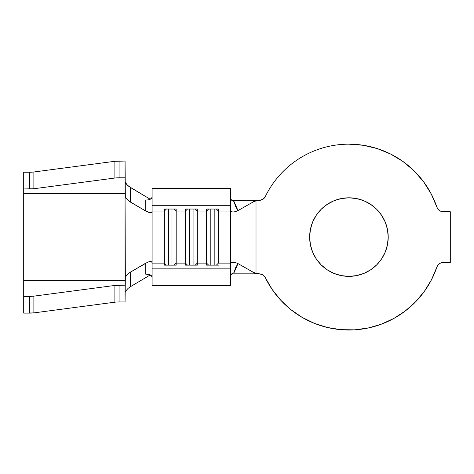 <?xml version="1.0" encoding="UTF-8"?>
<svg xmlns="http://www.w3.org/2000/svg" width="474" height="474" viewBox="0 0 474 474"><rect width="100%" height="100%" fill="white"/><g stroke="black" fill="none" stroke-linecap="round" stroke-linejoin="round"><path stroke-width="0.71" d="M363.961 273.38L356.59 275.613L348.929 276.372A39.283 39.283 0 0 1 309.646 237.089A39.283 39.283 0 0 1 348.929 197.806L356.59 198.565L363.961 200.798L370.751 204.43L376.706 209.312L381.588 215.267L385.22 222.057L387.454 229.428L388.212 237.089L387.454 244.75L385.22 252.121L381.588 258.911L376.706 264.865L370.751 269.747L363.961 273.38L356.59 275.613L348.929 276.372L341.268 275.613L333.897 273.38L327.107 269.747L321.153 264.865L316.271 258.911L312.639 252.121L310.405 244.75L309.646 237.089L310.405 229.428L312.639 222.057L316.271 215.267L321.153 209.312L327.107 204.43L333.897 200.798L341.268 198.565L348.929 197.806L356.59 198.565L363.961 200.798M323.268 147.781C314.884 150.187 306.998 153.706 299.604 158.34C292.209 162.967 285.603 168.531 279.773 175.024C273.948 181.512 269.131 188.688 265.322 196.532A92.922 92.922 0 0 1 436.904 207.162L431.21 193.913L423.543 181.702L414.069 170.824L403.03 161.539L390.689 154.08L377.34 148.617L363.309 145.287L348.929 144.167C340.208 144.167 331.652 145.37 323.268 147.781C314.884 150.187 306.998 153.706 299.604 158.34C292.209 162.967 285.603 168.531 279.773 175.024C273.948 181.512 269.131 188.688 265.322 196.532L262.963 199.228L259.551 200.336L256.007 200.852L256.007 273.326L259.551 273.842L262.963 274.95L265.322 277.646L272.2 289.501L280.744 300.22L290.769 309.563L302.062 317.325L314.375 323.351L327.439 327.493L340.972 329.673L354.676 329.833L368.257 327.978L381.416 324.151L393.87 318.421L405.341 310.926L415.591 301.825L424.39 291.314L431.541 279.63L436.904 267.016A92.922 92.922 0 0 1 265.322 277.646L272.2 289.501L280.744 300.22L290.769 309.563L302.062 317.325M152.101 212.311L152.101 205.307L230.666 205.307L230.666 211.06L230.666 205.307L152.101 205.307L152.101 188.516L230.666 188.516L230.666 205.307L230.666 188.516L152.101 188.516L152.101 211.06L164.354 211.06L164.354 263.117L152.101 263.117L152.101 211.06L164.354 211.06L164.354 209.034L176.18 209.034L176.18 211.06L185.47 211.06L185.47 263.117L176.18 263.117L176.18 211.06L185.47 211.06L185.47 209.034L197.297 209.034L197.297 211.06L206.587 211.06L206.587 263.117L208.631 265.144L206.587 263.117L197.297 263.117L197.297 211.06L206.587 211.06L206.587 265.144L218.413 265.144L206.587 265.144L206.587 263.117L197.297 263.117L197.297 265.144L185.47 265.144L185.47 263.117L176.18 263.117L176.18 265.144L164.354 265.144L164.354 263.117L152.101 263.117L152.101 268.871L230.666 268.871L230.666 263.117L218.413 263.117L218.413 211.06L230.666 211.06L230.666 263.117L218.413 263.117L216.375 265.144L218.413 263.117L218.413 211.06L230.666 211.06L230.666 212.311M152.101 261.867L152.101 285.662L230.666 285.662L152.101 285.662L152.101 268.871L230.666 268.871L230.666 285.662L230.666 261.867M259.272 200.342L231.768 200.342L256.007 200.342L253.371 201.462L256.007 200.342L259.242 200.342A16.892 16.389 90 0 0 253.371 201.462L259.391 200.342M259.391 273.836L253.371 272.716A16.892 16.389 90 0 0 259.242 273.836L256.007 273.836L253.371 272.716L256.007 273.836L231.768 273.836L259.551 273.842A6.76 6.76 0 0 1 265.322 277.646M441.235 262.756L443.303 262.43A6.76 6.76 0 0 0 436.904 267.016L437.875 265.162L439.368 263.692L441.235 262.756L450.3 262.43L450.3 211.748L441.235 211.422L439.368 210.486L437.875 209.016L436.904 207.162A6.76 6.76 0 0 0 439.368 210.486M436.904 267.016A6.76 6.76 0 0 1 443.303 262.43L450.3 262.43L450.3 211.748L443.303 211.748A6.76 6.76 0 0 1 436.904 207.162M261.796 274.333L262.892 274.908M354.676 329.833L368.257 327.978L381.416 324.151M431.21 193.913L423.543 181.702L414.069 170.824L403.03 161.539M262.892 199.27L261.796 199.844M341.268 198.565L348.929 197.806A39.283 39.283 0 0 1 388.212 237.089A39.283 39.283 0 0 1 348.929 276.372L341.268 275.613M316.271 258.911L312.639 252.121M310.405 244.75L309.646 237.089L310.405 229.428L312.639 222.057L316.271 215.267M381.588 215.267L385.22 222.057L387.454 229.428M387.454 244.75L385.22 252.121L381.588 258.911M265.322 196.532A6.76 6.76 0 0 1 259.551 200.336L259.242 200.342M232.876 262.169L231.288 262.549L230.666 263.745L231.288 262.549L232.876 262.169L235.222 262.466L237.995 263.591L252.66 271.934L253.371 272.716L252.66 271.934L237.995 263.591L235.584 267.745L233.96 272.686M259.551 273.842L256.007 273.326L252.66 271.934L256.007 273.326L256.007 200.852L252.66 202.244L237.995 210.586L235.222 211.712L232.876 212.008L231.288 211.629L230.666 210.432M230.666 214.752L230.666 259.426M231.519 200.129L234.026 201.509L235.59 206.433L237.995 210.586L252.66 202.244L253.371 201.462L252.66 202.244L256.007 200.852L259.551 200.336M230.666 198.523L231.59 200.194M151.609 198.375L152.101 197.385L150.199 199.281L151.609 198.375M148.107 199.898L150.199 199.281C149.5 199.732 148.001 199.987 145.69 200.046L148.107 199.898M126.185 198.523L125.332 197.202L125.071 198.956L125.332 276.976L129.07 272.988L145.773 263.123L145.69 274.132C148.001 274.191 149.506 274.446 150.199 274.896L152.101 276.792L151.609 275.809L150.199 274.896L145.69 274.132L145.868 263.07M230.666 275.655L231.555 274.013L234.026 272.668L237.995 263.591L235.222 262.466M206.587 211.06L206.587 209.034L218.413 209.034L218.413 211.06L216.375 209.034L218.413 211.06L218.413 209.034L206.587 209.034L206.587 211.06L208.631 209.034L206.587 211.06M234.026 201.509L237.995 210.586L235.27 211.7L233.03 212.008L231.389 211.688M33.867 171.985L114.892 161.29L125.071 161.059L119.075 161.059L119.075 177.809L125.071 177.809L114.892 178.034L33.879 188.735L23.7 188.96L23.7 193.546L125.071 193.546L125.071 280.632L23.7 280.632L23.7 193.546L125.071 193.546L125.071 161.059L125.332 197.202L128.17 200.49L130.628 202.208L130.522 187.526L127.198 185.014L125.071 181.791L126.031 183.711L128.804 186.377L150.264 199.252L130.522 187.526L130.628 202.208L145.773 211.054L145.69 200.046L145.773 211.054L128.987 201.124M150.264 274.926L130.522 286.651L128.069 288.382L125.409 291.439L128.069 288.382L130.522 286.651L150.264 274.926M147.989 262.045L150.009 261.524L151.52 261.719L152.101 262.738L151.52 261.719L150.009 261.524L147.989 262.045L130.628 271.969L130.522 286.651L130.628 271.969L127.453 274.31L125.332 276.976L125.071 301.962L119.039 301.962M152.101 259.426L152.101 214.752M147.995 212.133L150.021 212.66L151.526 212.459L152.101 211.44L151.526 212.459L150.021 212.66L145.868 211.108M125.272 291.735L125.071 292.387L125.272 291.735M114.909 302.187L33.879 312.887L23.7 313.118L29.696 313.118L29.696 296.368L23.7 296.368L23.7 313.118L23.7 296.368L33.879 296.143L114.892 285.443L125.071 285.218L125.071 280.632L23.7 280.632L23.7 296.368L23.7 278.89M23.7 195.288L23.7 188.96L29.696 188.96A5.913 0.782 0 0 0 33.879 188.735L33.879 171.985L114.892 161.29L114.892 178.034L33.879 188.735L33.879 171.985A5.913 0.782 180 0 1 29.696 172.216L29.696 188.96L29.696 172.216L23.7 172.216L23.7 188.96L23.7 172.216L29.72 172.216M23.7 208.151L23.7 266.027M114.892 285.443L114.892 302.193L33.879 312.887L33.879 296.143L114.892 285.443A5.913 0.782 180 0 1 119.075 285.218L125.071 285.218L125.071 301.962L119.075 301.962L119.075 285.218L119.075 301.962A5.913 0.782 0 0 0 114.892 302.193L114.892 285.443M114.892 161.29L114.892 178.034A5.913 0.782 0 0 1 119.075 177.809L119.075 161.059A5.913 0.782 180 0 0 114.892 161.29M33.879 312.887L33.879 296.143A5.913 0.782 180 0 1 29.696 296.368L29.696 313.118A5.913 0.782 0 0 0 33.879 312.887M187.514 265.144L185.47 263.117L185.47 265.144L197.297 265.144L197.297 263.117L195.252 265.144L197.297 263.117L197.297 211.06L195.252 209.034L197.297 211.06L197.297 209.034L185.47 209.034L185.47 211.06L187.514 209.034L185.47 211.06L185.47 263.117L187.514 265.144M189.695 209.034L189.695 265.144L189.695 209.034M193.072 209.034L193.072 265.144L193.072 209.034M166.392 265.144L164.354 263.117L164.354 265.144L176.18 265.144L176.18 263.117L174.136 265.144L176.18 263.117L176.18 211.06L174.136 209.034L176.18 211.06L176.18 209.034L164.354 209.034L164.354 211.06L166.392 209.034L164.354 211.06L164.354 263.117L166.392 265.144M168.572 209.034L168.572 265.144L168.572 209.034M171.955 209.034L171.955 265.144L171.955 209.034M210.812 209.034L210.812 265.144L210.812 209.034M214.189 209.034L214.189 265.144L214.189 209.034"/></g></svg>

